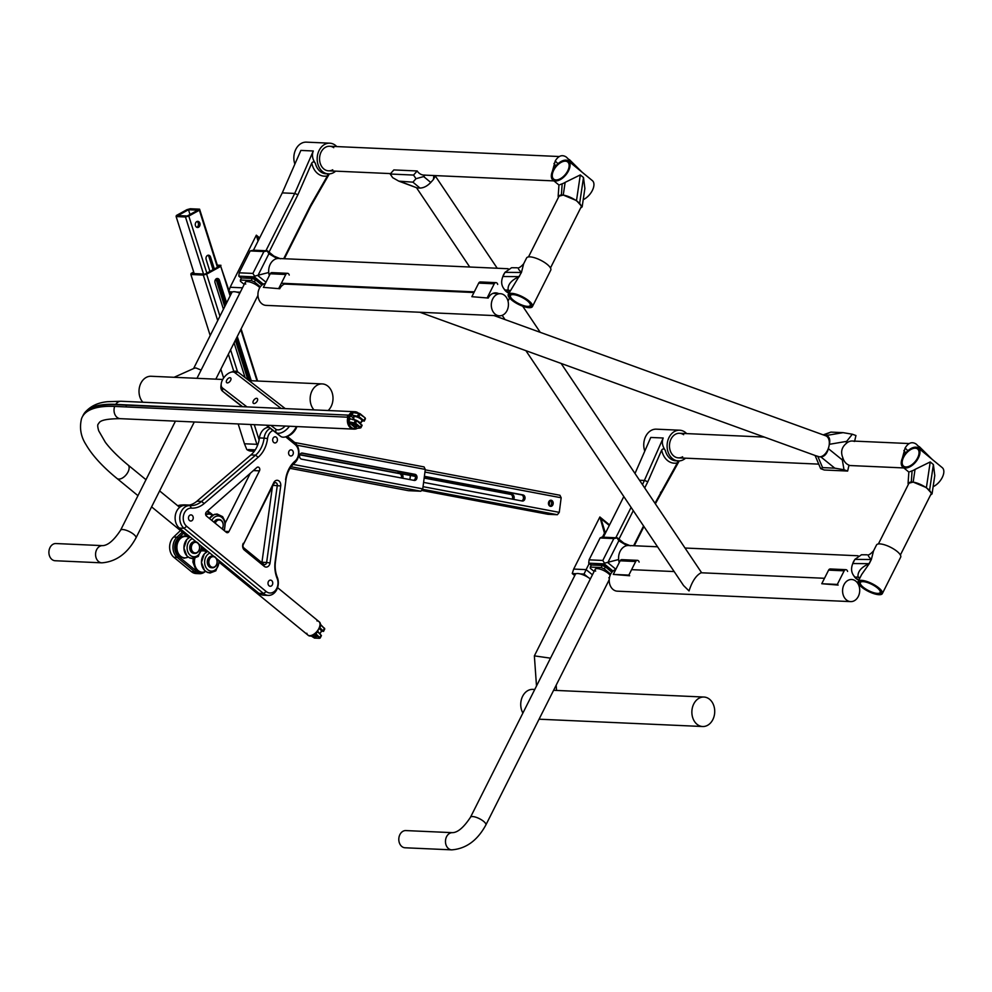 <?xml version="1.0" encoding="UTF-8"?>
<svg xmlns="http://www.w3.org/2000/svg" width="992" height="992" viewBox="0 0 992 992"><rect width="100%" height="100%" fill="white"/><g stroke="black" fill="none" stroke-linecap="round" stroke-linejoin="round"><path stroke-width="1.49" d="M216.43 565.056A5.803 4.501 92.6 0 0 216.69 559.252A5.803 4.501 92.6 0 0 212.933 556.177A5.803 4.501 92.6 0 0 208.184 561.77A5.803 4.501 92.6 0 0 212.412 567.784A5.803 4.501 92.6 0 0 216.43 565.056M212.933 556.177L212.015 556.128A5.803 4.501 92.6 0 0 207.266 561.732A5.803 4.501 92.6 0 0 211.494 567.734L212.412 567.784M216.417 564.808A5.32 4.117 92.6 0 0 213.218 556.673A5.32 4.117 92.6 0 0 209.3 564.485A5.32 4.117 92.6 0 0 216.417 564.808M301.456 453.121L413.478 474.263A3.075 2.381 -87.4 0 1 415.462 477.164A3.075 2.381 -87.4 0 1 413.59 480.289M299.906 454.621L401.041 473.705A3.075 2.381 -87.4 0 1 402.69 478.231M409.882 479.595L410.428 475.478M294.748 442.506L424.068 466.91L425.295 469.414L297.005 445.21M290.011 468.336L408.431 490.68L420.881 491.238L291.09 466.748M293.074 464.405L422.753 488.87L420.881 491.238M422.753 488.87L425.295 469.414M414.247 480.413L301.568 459.16A3.075 2.381 -87.4 0 1 299.596 455.836A3.075 2.381 -87.4 0 1 302.101 453.046A3.075 2.381 -87.4 0 1 302.362 453.071L415.04 474.337A3.075 2.381 -87.4 0 1 417 477.648A3.075 2.381 -87.4 0 1 414.507 480.438A3.075 2.381 -87.4 0 1 414.247 480.413M299.82 454.832L399.478 473.63A3.075 2.381 -87.4 0 1 401.227 477.958M217.905 267.009L199.59 209.176L190.253 208.754L186.942 209.659L176.34 215.512L176.13 216.554L185.467 216.975L188.79 216.07L206.844 273.11M188.492 209.734L197.83 210.155L187.228 215.996L177.903 215.574L188.492 209.734L189.993 214.47M196.751 227.292A3.075 2.381 92.6 0 0 198.474 224.465A3.075 2.381 92.6 0 0 197.011 221.489M209.932 271.411L206.162 259.495A3.075 2.381 92.6 0 1 208.506 255.204A3.075 2.381 92.6 0 1 210.577 257.064L209.027 256.99A3.075 2.381 92.6 0 0 207.725 255.341M209.027 256.99L213.044 269.688M215.983 278.988L224.738 306.627M235.389 340.268L247.864 379.7M203.521 274.015L185.467 216.975M176.13 216.554L194.196 273.594M195.449 225.643A3.075 2.381 92.6 0 0 197.52 227.503A3.075 2.381 92.6 0 0 200.037 224.539A3.075 2.381 92.6 0 0 197.792 221.352A3.075 2.381 92.6 0 0 195.449 225.643M210.577 257.064L214.346 268.968M217.36 278.467L225.68 304.755L217.918 280.252L219.48 280.327L226.622 302.882M236.332 338.396L249.711 380.668L236.332 338.396M217.434 267.27L199.38 210.217L188.79 216.07M199.59 209.176L199.38 210.217M183.582 533.088L178.3 538.197A11.061 8.568 -87.4 0 0 178.548 556.438L196.081 570.822A11.061 8.568 -87.4 0 0 200.359 572.508M204.426 572.173A12.301 9.511 -87.4 0 1 199.466 573.698A12.301 9.511 -87.4 0 1 194.779 571.826L177.246 557.442A12.301 9.511 -87.4 0 1 176.973 537.168L182.354 532.084M204.749 550.833L202.008 548.576M187.215 536.449L183.433 533.336M206.919 511.525A56.866 44.008 -87.4 0 1 210.577 514.017M199.466 573.698L196.118 573.55A12.301 9.511 -87.4 0 1 191.431 571.677L173.898 557.293A12.301 9.511 -87.4 0 1 173.625 537.019L176.973 537.168L178.3 538.197M180.47 530.546L173.625 537.019M180.383 506.8A4.836 3.745 -87.4 0 1 182.615 505.424A58.094 44.962 -87.4 0 1 189.373 505.077A58.094 44.962 -87.4 0 1 189.398 505.077M177.866 505.858A4.836 3.745 -87.4 0 1 179.279 505.275A58.094 44.962 -87.4 0 1 186.025 504.928L189.373 505.077M207.539 510.979A58.094 44.962 -87.4 0 1 212.908 515.071M315.642 637.149A2.455 0.781 -153.3 0 0 316.25 636.951A2.455 0.781 -153.3 0 0 313.98 634.954A2.455 0.781 -153.3 0 1 316.25 636.951A2.455 0.781 -153.3 0 1 314.749 636.976A2.455 0.781 -153.3 0 1 312.505 635.773A2.455 0.781 -153.3 0 1 312.356 635.661A2.455 0.781 -153.3 0 0 315.642 637.149M316.956 620.893A8.717 4.774 129.4 0 1 318.891 621.55A8.717 4.774 129.4 0 1 317.056 631.309A8.717 4.774 129.4 0 1 307.842 635.016A8.717 4.774 129.4 0 1 306.826 633.256M348.242 418.116A7.986 6.188 -87.4 0 1 348.514 417.235L114.675 406.41A131.589 41.751 -153.3 0 0 81.468 418.909C79.348 428.011 80.836 436.542 85.932 444.503C92.244 455.378 102.585 466.699 116.982 478.454L137.962 495.665M85.61 412.796A130.857 41.528 -153.3 0 1 116.176 404.748L349.544 415.189L115.704 404.364A131.589 41.751 -153.3 0 0 84.258 413.366A131.589 41.751 -153.3 0 0 82.782 416.094M349.072 414.805A8.717 6.746 -87.4 0 1 354.516 411.705A8.717 6.746 92.6 0 0 349.767 413.887L351.267 415.102A6.535 5.059 92.6 0 0 349.271 418.748M361.919 425.432L356.81 420.72L347.671 418.054A8.717 6.746 92.6 0 0 353.747 429.114A8.717 6.746 -87.4 0 1 348.031 416.851M349.544 415.189A7.986 6.188 -87.4 0 1 350.263 414.284M192.163 515.344A3.075 2.381 -87.4 0 1 193.118 518.853A3.075 2.381 -87.4 0 1 190.712 521.023A3.075 2.381 -87.4 0 1 188.48 517.849A3.075 2.381 -87.4 0 1 190.997 514.885A3.075 2.381 -87.4 0 1 192.163 515.344A3.075 2.381 -87.4 0 1 193.118 518.853A3.075 2.381 -87.4 0 1 190.712 521.023A3.075 2.381 -87.4 0 1 188.48 517.849A3.075 2.381 -87.4 0 1 190.997 514.885A3.075 2.381 -87.4 0 1 192.163 515.344M271.684 580.58A3.075 2.381 -87.4 0 1 272.639 584.09A3.075 2.381 -87.4 0 1 270.246 586.26A3.075 2.381 -87.4 0 1 268.001 583.085A3.075 2.381 -87.4 0 1 270.518 580.122A3.075 2.381 -87.4 0 1 271.684 580.58A3.075 2.381 -87.4 0 1 272.639 584.09A3.075 2.381 -87.4 0 1 270.246 586.26A3.075 2.381 -87.4 0 1 268.001 583.085A3.075 2.381 -87.4 0 1 270.518 580.122A3.075 2.381 -87.4 0 1 271.684 580.58M356.81 420.72L355.582 423.187L360.555 427.267L360.208 428.011M365.031 417.756L358.695 413.416L353.214 412.635L360.046 413.676L365.217 417.979L363.89 420.645L358.906 416.553L351.986 415.09L353.214 412.635M357.864 413.069A8.221 6.361 92.6 0 0 350.883 414.197L351.986 415.09M350.883 414.197L349.767 413.887M350.622 415.797L353.871 418.45M363.89 420.645L361.745 421.464M356.339 426.808A2.455 0.781 -153.3 0 0 356.946 426.597A2.455 0.781 -153.3 0 0 355.099 424.799A2.455 0.781 -153.3 0 0 352.557 424.39A2.455 0.781 -153.3 0 0 353.747 425.828A2.455 0.781 -153.3 0 0 356.339 426.808M355.062 423.584L348.762 422.394L356.078 428.395L360.17 428.036L355.062 423.584L355.582 423.187L348.651 421.724L348.762 422.394M361.026 422.518A8.221 6.361 92.6 0 0 361.175 421.761M349.891 419.256L348.651 421.724M348.787 418.364A8.221 6.361 92.6 0 0 350.337 426.287A8.221 6.361 92.6 0 0 356.463 428.358M350.424 414.42A7.75 5.989 92.6 0 0 348.428 418.202M348.229 415.127A7.75 5.989 92.6 0 0 347.299 416.814M348.142 418.078A8.717 6.746 92.6 0 0 354.206 429.127L353.747 429.114A8.717 6.746 92.6 0 0 353.97 429.114M354.206 429.127A8.717 6.746 92.6 0 0 357.368 428.284M361.051 422.778A8.717 6.746 92.6 0 0 361.249 421.699M358.447 413.156A8.717 6.746 92.6 0 0 354.987 411.717A8.717 6.746 92.6 0 0 350.238 413.912M354.752 411.717A8.717 6.746 92.6 0 0 354.516 411.705L121.16 401.264A8.717 6.746 -87.4 0 0 115.704 404.364M216.628 278.603A3.075 2.381 -87.4 0 1 217.918 280.252M217.645 266.216L219.207 266.29L205.084 274.09L192.634 273.532L193.936 272.812M254.46 451.05A12.301 9.511 -87.4 0 1 252.724 451.186A12.301 9.511 -87.4 0 1 248.36 449.562L255.254 449.872M252.724 451.186L251.174 451.112A12.301 9.511 92.6 0 1 246.797 449.5L244.454 443.771L256.891 444.329L250.616 424.502M193.688 272.019L191.084 273.457L190.873 274.499L210.192 335.544M220.844 369.185L223.634 378.026M238.179 423.944L244.454 443.771M233.79 371.343L228.371 354.218M217.719 320.577L203.31 275.057L190.873 274.499M257.436 445.631L256.891 444.329M228.743 291.586L220.757 266.364L206.634 274.152L219.939 316.175M230.59 349.816L237.534 371.752M254.274 424.663L259.11 439.94M206.634 274.152L203.31 275.057M257.052 381.002L240.771 329.567M230.119 295.926L228.817 291.809M220.757 266.364L229.016 290.743M229.549 292.417L230.454 295.269M241.106 328.898L257.598 381.027M237.262 336.524L251.261 380.742M219.48 280.327A3.075 2.381 -87.4 0 0 217.409 278.467A3.075 2.381 -87.4 0 0 215.066 282.757L223.436 309.206M234.087 342.848L245.061 377.53M220.968 265.31L217.31 265.149M206.46 516.038A2.455 1.897 -87.4 0 1 206.46 511.934L256.829 467.53A2.455 1.897 -87.4 0 1 259.47 470.853L228.954 531.551A2.455 1.897 -87.4 0 1 226.312 532.32L206.46 516.038M224.911 523.764L250.294 473.296M272.44 486.576L261.95 562.29L266.625 562.489A2.455 1.897 -87.4 0 1 263.698 564.2L243.846 547.906A2.455 1.897 -87.4 0 1 243.3 544.521L273.792 482.596A4.923 3.807 -87.4 0 1 278.38 480.599A4.923 3.807 -87.4 0 1 280.724 485.968L270.047 562.935A4.923 3.807 -87.4 0 1 264.207 566.345L244.354 550.064A4.923 3.807 -87.4 0 1 243.263 543.294M270.047 562.935L266.625 562.489L277.289 485.522A2.455 1.897 -87.4 0 0 273.829 483.836L243.3 544.521M285.919 480.054L275.429 562.018A24.589 19.034 -87.4 0 0 277.289 577.232L277.152 578.485A27.057 20.931 -87.4 0 1 275.106 561.745L285.919 480.054A24.589 19.034 -87.4 0 1 294.512 463.078A12.301 9.511 -87.4 0 0 294.649 442.432L287.184 436.306M277.289 577.232A12.301 9.511 -87.4 0 1 276.805 589.57A12.301 9.511 -87.4 0 1 268.274 595.398A12.301 9.511 -87.4 0 1 263.587 593.538L184.053 528.302A12.301 9.511 -87.4 0 1 180.259 514.29A12.301 9.511 -87.4 0 1 189.844 505.598A12.301 9.511 -87.4 0 1 189.968 505.61L191.382 508.127A27.057 20.931 -87.4 0 0 204.166 503.539L258.156 457.275L255.576 455.167L201.574 501.431A24.589 19.034 -87.4 0 1 190.204 505.622A24.589 19.034 -87.4 0 1 189.968 505.61M268.274 595.398L263.612 595.188A12.301 9.511 -87.4 0 1 258.912 593.328L263.587 593.538L266.191 591.517L186.657 526.293A9.833 7.614 -87.4 0 1 183.632 515.022A9.833 7.614 -87.4 0 1 191.382 508.127M189.732 505.598L185.293 505.399A12.301 9.511 -87.4 0 0 185.182 505.387A12.301 9.511 -87.4 0 0 175.596 514.079A12.301 9.511 -87.4 0 0 179.391 528.091L196.28 541.942M198.685 543.914L213.813 556.326M216.219 558.298L258.912 593.328M268.944 427.304A12.301 9.511 -87.4 0 0 259.433 437.918A24.589 19.034 -87.4 0 1 250.902 454.956L196.912 501.22A24.589 19.034 -87.4 0 1 185.826 505.424M259.433 437.918L264.095 438.129A24.589 19.034 -87.4 0 1 255.576 455.167L250.902 454.956M258.156 457.275A27.057 20.931 -87.4 0 0 267.542 438.538L264.095 438.129A12.301 9.511 -87.4 0 1 270.283 428.333M292.268 450.318A3.075 2.381 -87.4 0 1 293.223 453.815A3.075 2.381 -87.4 0 1 290.83 455.985A3.075 2.381 -87.4 0 1 288.585 452.811A3.075 2.381 -87.4 0 1 291.102 449.847A3.075 2.381 -87.4 0 1 292.268 450.318A3.075 2.381 -87.4 0 1 293.223 453.815A3.075 2.381 -87.4 0 1 290.83 455.985A3.075 2.381 -87.4 0 1 288.585 452.811A3.075 2.381 -87.4 0 1 291.102 449.847A3.075 2.381 -87.4 0 1 292.268 450.318M276.371 437.261A3.075 2.381 -87.4 0 1 277.314 440.77A3.075 2.381 -87.4 0 1 274.92 442.94A3.075 2.381 -87.4 0 1 272.676 439.766A3.075 2.381 -87.4 0 1 275.193 436.802A3.075 2.381 -87.4 0 1 276.371 437.261A3.075 2.381 -87.4 0 1 277.314 440.77A3.075 2.381 -87.4 0 1 274.92 442.94A3.075 2.381 -87.4 0 1 272.676 439.766A3.075 2.381 -87.4 0 1 275.193 436.802A3.075 2.381 -87.4 0 1 276.371 437.261M277.152 578.485A9.833 7.614 -87.4 0 1 275.466 590.352A9.833 7.614 -87.4 0 1 266.191 591.517M285.597 479.781A27.057 20.931 -87.4 0 1 295.046 461.094L294.512 463.078M285.671 436.815L295.157 444.59A9.833 7.614 -87.4 0 1 295.046 461.094M267.542 438.538A9.833 7.614 -87.4 0 1 273.023 430.454M321.631 631.458L323.305 630.999L319.412 627.316M312.294 635.674A8.221 4.501 129.4 0 0 312.505 635.612A8.221 4.501 129.4 0 0 318.072 631.247L317.601 630.602A8.717 4.774 129.4 0 1 307.842 635.016L219.567 562.613M317.638 631.792L321.42 635.599L320.18 638.054L315.791 633.677M320.404 625.791A8.221 4.501 129.4 0 1 320.379 626.002A8.221 4.501 129.4 0 1 320.168 627.08L319.511 627.043M320.168 627.08L319.697 626.436A8.717 4.774 129.4 0 0 318.891 621.55L277.586 587.661M311.19 635.984L314.489 638.092L319.474 638.302L315.282 634.086M320.478 624.377L324.744 628.816L320.49 624.712M318.085 630.999A8.717 4.774 129.4 0 1 312.083 635.748A8.717 4.774 129.4 0 1 308.314 635.413A8.717 4.774 129.4 0 1 308.09 635.202M319.114 621.761A8.717 4.774 129.4 0 1 319.374 621.934A8.717 4.774 129.4 0 1 320.441 625.568A8.717 4.774 129.4 0 1 320.18 626.832M319.536 638.253L320.18 638.054M246.946 406.894L222.493 387.971A9.833 5.394 129.4 0 1 221.216 383.817A9.833 5.394 129.4 0 1 230.64 372.322L232.736 371.64A12.301 6.733 129.4 0 1 237.968 372.05L285.237 408.605M289.478 426.238A12.301 6.733 129.4 0 1 275.85 432.425L266.526 425.208M296.397 426.548A12.301 6.733 129.4 0 1 285.857 436.753A12.301 6.733 129.4 0 1 280.624 436.344L275.85 432.425L275.813 429.201L270.89 425.407M242.581 406.695L222.543 391.195A12.301 6.733 129.4 0 1 222.456 391.121A12.301 6.733 129.4 0 1 220.943 386L221.216 383.817M227.143 394.965A12.301 6.733 129.4 0 0 227.23 395.039A12.301 6.733 129.4 0 0 227.304 395.101L242.271 406.683M266.216 425.196L280.624 436.344M226.734 382.701A3.075 1.686 129.4 0 1 226.709 382.689A3.075 1.686 129.4 0 1 227.354 379.242A3.075 1.686 129.4 0 1 230.615 377.94A3.075 1.686 129.4 0 1 229.983 381.362A3.075 1.686 129.4 0 1 226.734 382.701M253.394 403.322A3.075 1.686 129.4 0 1 253.369 403.31A3.075 1.686 129.4 0 1 254.014 399.863A3.075 1.686 129.4 0 1 257.275 398.548A3.075 1.686 129.4 0 1 256.643 401.983A3.075 1.686 129.4 0 1 253.394 403.322M296.906 426.572A9.833 5.394 129.4 0 1 287.953 436.058L285.857 436.753M230.64 372.322A9.833 5.394 129.4 0 1 234.831 372.657L237.968 372.05M285.188 426.039A9.833 5.394 129.4 0 1 275.813 429.201M281.071 408.419L234.831 372.657M398.164 471.374L397.928 473.122L415.375 476.408M424.167 478.07L510.607 494.376A3.075 2.381 92.6 0 1 512.17 499.112M513.608 499.385A3.075 2.381 92.6 0 0 512.157 494.45L424.204 477.846M415.313 476.172L399.491 473.184L399.689 471.659M549.196 505.573L549.853 500.514M549.915 506.156A3.075 2.381 92.6 0 0 551.639 503.328A3.075 2.381 92.6 0 0 550.176 500.352M521.606 500.898A3.075 2.381 92.6 0 0 523.478 497.761A3.075 2.381 92.6 0 0 521.494 494.859L424.365 476.544M414.321 474.647L408.853 473.382M421.526 490.432L548.055 514.302L557.38 514.724L422.443 489.267M425.246 469.848L559.934 495.256L561.162 497.761L424.96 472.068M551.217 500.253A3.075 2.381 92.6 0 0 550.957 500.216A3.075 2.381 92.6 0 0 548.452 503.18A3.075 2.381 92.6 0 0 550.684 506.366A3.075 2.381 92.6 0 0 553.189 503.564A3.075 2.381 92.6 0 0 551.217 500.253M423.609 482.397L522.263 501.022A3.075 2.381 92.6 0 0 522.524 501.047A3.075 2.381 92.6 0 0 525.016 498.244A3.075 2.381 92.6 0 0 523.057 494.934L424.402 476.321M415.884 474.709L408.816 473.606M423.051 486.663L559.265 512.356L561.162 497.761M557.38 514.724L559.265 512.356M397.928 473.122L399.491 473.184M356.302 425.568A2.455 0.781 -153.3 0 0 354.057 424.365A2.455 0.781 -153.3 0 0 352.557 424.39A2.455 0.781 -153.3 0 0 354.404 426.2A2.455 0.781 -153.3 0 0 356.946 426.597A2.455 0.781 -153.3 0 0 356.302 425.568M198.896 550.672A5.803 4.501 92.6 0 0 199.156 544.868A5.803 4.501 92.6 0 0 195.399 541.793A5.803 4.501 92.6 0 0 190.65 547.398A5.803 4.501 92.6 0 0 194.878 553.4A5.803 4.501 92.6 0 0 198.896 550.672M195.399 541.793L194.482 541.744A5.803 4.501 92.6 0 0 189.732 547.348A5.803 4.501 92.6 0 0 193.961 553.362L194.878 553.4M198.884 550.424A5.32 4.117 92.6 0 0 195.684 542.302A5.32 4.117 92.6 0 0 191.766 550.101A5.32 4.117 92.6 0 0 198.884 550.424M222.171 528.934A5.803 4.501 92.6 0 0 222.518 528.339A5.803 4.501 92.6 0 0 222.778 522.536A5.803 4.501 92.6 0 0 219.009 519.448A5.803 4.501 92.6 0 0 214.718 522.809M219.009 519.448L218.104 519.411A5.803 4.501 92.6 0 0 214.024 522.251M222.059 528.835A5.32 4.117 92.6 0 0 222.506 528.091A5.32 4.117 92.6 0 0 221.018 520.54A5.32 4.117 92.6 0 0 215.289 523.28M101.841 562.836L55.168 560.74A8.606 6.659 -87.4 0 1 49.6 556.177A8.606 6.659 -87.4 0 1 49.997 547.572A8.606 6.659 -87.4 0 1 55.936 543.542L102.61 545.637C107.942 545.439 113.931 540.305 120.578 530.224A8.606 2.728 -153.3 0 1 122.698 529.53A8.606 2.728 -153.3 0 1 131.762 532.94A8.606 2.728 -153.3 0 1 135.954 537.962C127.534 553.424 116.163 561.72 101.841 562.836A8.606 6.659 -87.4 0 1 96.274 558.273A8.606 6.659 -87.4 0 1 96.658 549.667A8.606 6.659 -87.4 0 1 102.61 545.637M451.757 849.859L405.083 847.776A8.606 6.659 -87.4 0 1 399.503 843.212A8.606 6.659 -87.4 0 1 399.9 834.607A8.606 6.659 -87.4 0 1 405.852 830.577L452.526 832.66C457.845 832.474 463.834 827.328 470.481 817.259A8.606 2.728 -153.3 0 1 472.601 816.552A8.606 2.728 -153.3 0 1 481.678 819.962A8.606 2.728 -153.3 0 1 485.857 824.984C477.437 840.46 466.066 848.743 451.757 849.859A8.606 6.659 -87.4 0 1 446.177 845.296A8.606 6.659 -87.4 0 1 446.574 836.69A8.606 6.659 -87.4 0 1 452.526 832.66M174.096 377.295L194.345 368.218L195.92 367.958L201.116 370.078M240.275 292.231L236.592 292.07A9.833 3.125 26.7 0 1 239.816 293.136M242.494 287.816L230.132 287.258L256.333 235.178L258.019 241.118M258.416 240.349L257.412 236.84L259.371 238.44M256.333 235.178L259.644 237.894M193.589 368.553L231.843 292.504A9.833 3.125 26.7 0 1 232.612 291.896L228.706 291.722L230.132 287.258M228.706 291.722L231.198 293.768M232.612 291.896A9.833 3.125 26.7 0 1 234.261 291.71A9.833 3.125 26.7 0 1 236.592 292.07M222.741 379.465L151.106 376.266A14.756 11.42 92.6 0 0 139.884 385.665A14.756 11.42 92.6 0 0 142.836 402.231M328.154 410.514A14.756 11.42 92.6 0 0 327.868 386.148A14.756 11.42 92.6 0 0 322.239 383.916A14.756 11.42 92.6 0 0 311.017 393.316A14.756 11.42 92.6 0 0 313.968 409.882M411.618 149.928L435.624 150.995M433.839 175.534L433.442 179.453L435.587 175.609M433.442 179.453L430.764 182.466L423.671 176.564L415.995 178.709L412.908 182.156L398.796 181.139L392.658 177.655L390.216 174.022L393.836 169.93L417.173 170.971A12.301 9.511 -87.4 0 0 423.882 175.088A12.301 9.511 -87.4 0 0 425.01 175.051M430.764 182.466C427.279 186.087 423.696 187.959 420 188.071L417.124 187.934L400.706 181.61M398.796 181.139L417.124 187.934M857.683 583.209A11.061 8.568 -87.4 0 1 858.824 595.262A11.061 8.568 -87.4 0 1 850.652 601.611A11.061 8.568 -87.4 0 1 842.592 590.178A11.061 8.568 -87.4 0 1 851.644 579.502A11.061 8.568 -87.4 0 1 857.683 583.209M824.501 578.286L701.133 572.768C696.124 575.335 692.094 581.399 689.043 590.947L683.562 585.553L525.896 350.672M850.652 601.611L617.297 591.17A11.061 8.568 -87.4 0 1 609.249 581.349A11.061 8.568 -87.4 0 1 615.796 569.42M390.216 174.022L413.552 175.063L415.995 178.709M423.671 176.564L424.936 175.138M413.552 175.063L417.173 170.971M512.566 300.154A12.301 3.906 -153.3 0 0 523.838 306.131A12.301 3.906 -153.3 0 0 531.328 306.02A12.301 3.906 -153.3 0 0 522.102 297.017A12.301 3.906 -153.3 0 0 509.355 294.971A12.301 3.906 -153.3 0 0 512.566 300.154A12.301 3.906 -153.3 0 0 523.838 306.131A12.301 3.906 -153.3 0 0 531.328 306.02A12.301 3.906 -153.3 0 0 522.102 297.017A12.301 3.906 -153.3 0 0 509.355 294.971A12.301 3.906 -153.3 0 0 512.566 300.154M532.431 306.578A13.528 4.29 -153.3 0 0 522.276 296.67A13.528 4.29 -153.3 0 0 508.264 294.426A13.528 4.29 -153.3 0 0 510.843 299.299A13.528 4.29 -153.3 0 0 512.839 300.936A13.528 4.29 -153.3 0 0 532.431 306.578L550.771 270.122A13.528 4.29 -153.3 0 0 540.615 260.202A13.528 4.29 -153.3 0 0 526.603 257.957L523.64 263.835M509.107 292.739L505.064 290.061C501.456 286.39 500.724 281.877 502.882 276.508L504.978 272.341L511.574 267.728L517.142 267.778C518.432 268.497 520.589 267.183 523.64 263.847L521.445 272.478L508.264 294.426M508.226 292.665L508.896 293.148M504.978 272.341L521.259 272.478L518.605 269.254M505.064 290.061L508.127 290.098C507.544 284.692 511.227 280.215 519.163 276.644A9.833 3.125 -153.3 0 0 519.349 276.644M509.739 291.487A23.362 7.415 -153.3 0 1 508.127 290.098A9.833 6.225 132.6 0 1 510.086 290.792M854.645 441.118L855.947 435.538L852.326 434.223L846.672 441.366L846.164 443.548C841.625 447.367 840.509 452.104 842.84 457.758L842.332 459.941L844.018 469.749L847.639 471.051L849.016 465.136A12.301 9.511 92.6 0 1 842.84 457.758M854.558 441.452A12.301 9.511 92.6 0 0 852.339 441.018A12.301 9.511 92.6 0 0 846.164 443.548M494.004 315.58L825.666 435.761A11.061 6.808 109.9 0 1 828.903 446.487L829.411 444.304L846.672 441.366M825.059 435.55L825.828 435.575C829.2 436.12 830.391 439.022 829.411 444.304M842.332 459.941L828.394 448.669L828.903 446.487A11.061 6.808 109.9 0 1 819.404 456.828L820.843 456.89L834.78 468.162L844.018 469.749M828.394 448.669C826.906 453.927 824.389 456.667 820.843 456.89M265.397 283.39A11.061 8.568 92.6 0 0 257.945 294.984A11.061 8.568 92.6 0 0 266.017 305.375L499.373 315.816A11.061 8.568 92.6 0 0 508.301 306.454A11.061 8.568 92.6 0 0 502.361 294.103A11.061 8.568 92.6 0 0 500.365 293.706A11.061 8.568 92.6 0 0 491.313 304.383A11.061 8.568 92.6 0 0 499.373 315.816M815.399 455.588L819.404 456.828A11.061 6.808 109.9 0 1 818.127 456.58L419.864 312.244M834.78 468.162L822.579 467.616L820.669 468.67L815.077 455.464M847.639 471.051L824.302 470.01L820.669 468.67M823.186 434.868L830.887 432.103L843.088 432.648L852.326 434.223M628.854 575.1L613.292 574.405L629.647 575.757L628.854 575.1L635.698 561.497A2.455 1.897 -87.4 0 1 639.121 562.117M613.292 574.405L620.136 560.802A2.455 1.897 -87.4 0 1 621.835 559.649L637.397 560.344M513.348 300.192A11.061 3.509 -153.3 0 0 523.491 305.573A11.061 3.509 -153.3 0 0 530.236 305.474A11.061 3.509 -153.3 0 0 521.916 297.364A11.061 3.509 -153.3 0 0 510.458 295.529A11.061 3.509 -153.3 0 0 513.348 300.192M550.473 267.964L581.101 207.055A12.301 3.906 -153.3 0 0 571.876 198.053A12.301 3.906 -153.3 0 0 559.128 196.007L528.5 256.916M279.744 288.722L263.388 287.37L279.744 288.722A11.061 8.568 -87.4 0 1 287.395 283.538A11.061 8.568 -87.4 0 1 290.234 284.307M278.95 288.077L285.783 274.474A2.455 1.897 -87.4 0 1 289.218 275.094M263.388 287.37L270.233 273.78A2.455 1.897 -87.4 0 1 271.932 272.626L287.482 273.321M301.134 284.121A2.455 1.897 -87.4 0 1 301.692 284.816M837.322 584.424L821.76 583.73L838.116 585.082L837.322 584.424L844.167 570.822A2.455 1.897 -87.4 0 1 847.59 571.442M821.76 583.73L828.605 570.127A2.455 1.897 -87.4 0 1 830.304 568.974L845.866 569.668M859.022 585.95L859.481 585.032M255.948 278.157L263.289 284.171L254.361 276.855L252.811 276.78L255.948 278.157L252.811 276.78L240.362 276.222L241.292 278.194L240.362 276.222L238.812 276.16L240.399 277.462M241.738 277.971L254.398 278.082L262.458 284.704M332.729 169.781A12.301 9.511 -87.4 0 1 328.526 170.822A12.301 9.511 -87.4 0 1 319.573 158.112A12.301 9.511 -87.4 0 1 329.629 146.258A12.301 9.511 -87.4 0 1 333.721 147.672M335.656 171.145A15.376 11.892 -87.4 0 1 328.389 173.898A15.376 11.892 -87.4 0 1 317.192 158.013A15.376 11.892 -87.4 0 1 329.766 143.183A15.376 11.892 -87.4 0 1 335.631 145.514A15.376 11.892 -87.4 0 1 336.759 146.58M294.872 164.089A15.376 11.892 -87.4 0 1 306.429 142.141L329.766 143.183M283.712 258.701L310.632 205.195L327.447 175.882A17.831 13.801 -87.4 0 1 311.786 163.023C312.976 161.436 314.179 161.547 315.382 163.37C312.393 159.042 311.699 154.913 313.298 150.982L294.723 193.44L265.906 250.74L267.468 250.815L274.796 256.829M313.298 150.982L300.861 150.424L282.274 192.882L294.723 193.44L297.898 194.754L269.055 252.117M282.274 192.882L253.456 250.182L265.906 250.74M329.332 173.885L310.632 206.485L284.357 258.726M311.786 163.023L297.898 194.754M310.632 206.485L310.632 205.195M327.955 173.674L327.447 175.882M602.714 563.816L588.715 563.183L590.302 564.485L590.265 563.258L602.714 563.816L605.864 565.192L604.277 563.878L602.714 563.816L605.864 565.192L613.031 571.07L605.864 565.192M617.371 537.838L613.825 538.582L600.086 537.962L601.809 537.143L617.371 537.838L624.712 543.852M590.302 564.485L591.195 565.229L590.265 563.258M617.148 538.011L618.81 540.752L607.811 562.638L615.883 569.259M613.825 538.582L602.814 560.455L604.475 563.196L618.648 559.513M600.086 537.962L589.087 559.835L602.814 560.455M588.715 563.183L589.087 559.835M604.277 563.878L604.475 563.196M626.981 545.625L618.81 540.752M854.1 576.265A12.313 9.523 92.6 0 0 856.22 578.671A12.313 9.523 92.6 0 0 858.626 580.06M854.645 559.848A12.313 9.523 92.6 0 0 852.649 563.828M657.547 546.79L628.655 545.501A12.313 9.523 92.6 0 0 619.244 562.588M558.409 197.445L558.149 196.391L563.258 195.052L576.501 200.582L582.155 206.844L580.618 208.022M559.996 184.648L562.166 183.805A12.301 6.733 -50.6 0 0 565.142 182.367L580.308 174.914L583.494 177.518L584.883 188.517M552.37 171.43L555.222 161.002L557.963 163.717M568.503 161.051A12.301 6.733 129.4 0 1 565.911 174.828A12.301 6.733 129.4 0 1 552.904 180.06A12.301 6.733 129.4 0 1 554.082 168.206A12.301 6.733 129.4 0 1 565.948 160.134A12.301 6.733 129.4 0 1 568.503 161.051L582.416 172.472L566.221 156.996C562.08 154.392 558.409 155.732 555.222 161.002M565.415 161.175A11.061 6.064 129.4 0 1 567.722 162.006A11.061 6.064 129.4 0 1 565.39 174.406A11.061 6.064 129.4 0 1 553.685 179.118A11.061 6.064 129.4 0 1 554.751 168.442A11.061 6.064 129.4 0 1 565.415 161.175M582.391 172.434L592.36 180.618A12.301 6.733 129.4 0 1 592.497 190.154A12.301 6.733 129.4 0 1 583.222 199.665M252.303 278.442L251.249 280.525L240.362 280.042L241.416 277.958L252.303 278.442L255.452 279.818L261.913 285.126M253.878 279.124L254.398 278.082M240.362 280.042L240.399 281.269L244.218 284.406M255.452 279.818L254.398 281.902L260.363 286.8M259.768 287.692A8.606 2.728 -153.3 0 0 247.405 281.592A8.606 2.728 -153.3 0 0 245.272 282.286A8.606 2.728 -153.3 0 0 245.743 284.096M251.249 280.525L254.398 281.902M908.312 484.48L908.064 483.426L913.161 482.087L926.404 487.618L932.058 493.88L930.521 495.058M909.9 471.684L912.082 470.84A12.301 6.733 -50.6 0 0 915.046 469.402L930.223 461.937L933.398 464.541L934.786 475.552L932.058 493.88M902.274 458.453L905.126 448.024L907.878 450.752M932.331 459.494L916.124 444.032C911.983 441.428 908.325 442.754 905.126 448.024M915.331 448.21A11.061 6.064 129.4 0 1 917.625 449.029A11.061 6.064 129.4 0 1 915.294 461.429A11.061 6.064 129.4 0 1 903.588 466.141A11.061 6.064 129.4 0 1 904.654 455.464A11.061 6.064 129.4 0 1 915.331 448.21M918.406 448.074A12.301 6.733 129.4 0 1 915.814 461.863A12.301 6.733 129.4 0 1 902.807 467.096A12.301 6.733 129.4 0 1 903.985 455.229A12.301 6.733 129.4 0 1 915.852 447.169A12.301 6.733 129.4 0 1 918.406 448.074L942.264 467.654A12.301 6.733 129.4 0 1 942.4 477.189A12.301 6.733 129.4 0 1 933.125 486.688M863.251 587.214A11.061 3.509 -153.3 0 0 873.394 592.596A11.061 3.509 -153.3 0 0 880.14 592.497A11.061 3.509 -153.3 0 0 871.832 584.387A11.061 3.509 -153.3 0 0 860.362 582.552A11.061 3.509 -153.3 0 0 863.251 587.214M900.376 554.999L931.017 494.09A12.301 3.906 -153.3 0 0 921.779 485.076A12.301 3.906 -153.3 0 0 909.044 483.042L878.404 543.951M862.47 587.177A12.301 3.906 -153.3 0 0 873.741 593.166A12.301 3.906 -153.3 0 0 881.231 593.055A12.301 3.906 -153.3 0 0 872.005 584.04A12.301 3.906 -153.3 0 0 859.27 582.006A12.301 3.906 -153.3 0 0 862.47 587.177A12.301 3.906 -153.3 0 0 873.741 593.166A12.301 3.906 -153.3 0 0 881.231 593.055A12.301 3.906 -153.3 0 0 872.005 584.04A12.301 3.906 -153.3 0 0 859.27 582.006A12.301 3.906 -153.3 0 0 862.47 587.177M488.213 298.046L471.857 296.695L488.213 298.046A11.061 8.568 -87.4 0 1 495.864 292.863A11.061 8.568 -87.4 0 1 498.703 293.632M487.419 297.389L494.252 283.799A2.455 1.897 -87.4 0 1 497.686 284.419M471.857 296.695L478.702 283.104A2.455 1.897 -87.4 0 1 480.401 281.951L495.95 282.646M508.016 301.097L509.578 297.997M591.641 564.994L604.302 565.118L612.362 571.727M682.632 456.804A12.301 9.511 -87.4 0 1 678.441 457.858A12.301 9.511 -87.4 0 1 669.476 445.148A12.301 9.511 -87.4 0 1 679.532 433.281A12.301 9.511 -87.4 0 1 683.624 434.694M685.571 458.168A15.376 11.892 -87.4 0 1 678.305 460.92A15.376 11.892 -87.4 0 1 667.108 445.036A15.376 11.892 -87.4 0 1 679.669 430.218A15.376 11.892 -87.4 0 1 685.534 432.549A15.376 11.892 -87.4 0 1 686.662 433.603M644.788 451.124A15.376 11.892 -87.4 0 1 656.332 429.164L679.669 430.218M654.98 503.266L677.35 462.904A17.831 13.801 -87.4 0 1 661.689 450.058C662.879 448.471 664.082 448.582 665.297 450.393C662.309 446.078 661.602 441.948 663.202 438.005L642.506 484.691M615.809 537.763L631.098 507.396M639.53 480.24L644.626 480.475L647.813 481.777L644.701 487.952M623.819 496.558L603.372 537.218M663.202 438.005L650.764 437.447L634.992 473.494M679.247 460.92L655.352 503.824M643.932 526.529L634.26 545.761M661.689 450.058L647.813 481.777M633.28 510.657L618.958 539.14M633.628 545.724L643.56 525.971M660.536 493.52L660.536 492.218M677.871 460.71L677.35 462.904M882.334 593.6L900.674 557.144A13.528 4.29 -153.3 0 0 890.518 547.237A13.528 4.29 -153.3 0 0 876.506 544.992L873.543 550.87L871.348 559.513L869.252 563.679L861.651 574.529L858.167 581.448A13.528 4.29 -153.3 0 0 860.746 586.334A13.528 4.29 -153.3 0 0 862.755 587.971A13.528 4.29 -153.3 0 0 882.334 593.6A13.528 4.29 -153.3 0 0 872.179 583.693A13.528 4.29 -153.3 0 0 858.167 581.448M873.543 550.87C870.505 554.218 868.335 555.532 867.045 554.801L861.478 554.764L854.881 559.364L852.785 563.543C850.64 568.9 851.359 573.426 854.968 577.096L858.03 577.121C857.46 571.727 861.13 567.25 869.066 563.679A9.833 3.125 -153.3 0 0 869.252 563.679M859.01 579.762L858.13 579.7L858.799 580.184M858.13 579.7L854.968 577.096M854.881 559.364L871.162 559.513L868.508 556.289M859.642 578.522A23.362 7.415 -153.3 0 1 858.03 577.121A9.833 6.225 132.6 0 1 859.99 577.815M263.909 251.546L250.182 250.939L239.171 272.812L252.91 273.42L263.909 251.546L267.245 250.988L268.906 253.729L257.895 275.602L265.98 282.224M252.91 273.42L254.572 276.16L268.745 272.478M253.456 250.182L250.182 250.939M238.812 276.16L239.171 272.812M240.362 276.222L252.811 276.78M254.361 276.855L254.572 276.16M277.078 258.59L268.906 253.729M550.498 658.167L534.366 655.873L536.498 685.98M588.033 577.332A9.833 3.125 -153.3 0 0 580.134 573.884L584.04 574.058L588.033 577.332A9.833 3.125 -153.3 0 1 590.327 578.968M574.752 575.583L572.248 573.525L576.154 573.698A9.833 3.125 -153.3 0 0 575.385 574.318L534.366 655.873M602.454 537.168L604.463 533.163L605.132 533.708M592.422 574.802L586.123 569.631L589.174 563.568M605.405 533.163L600.966 518.655L609.274 525.462M584.04 574.058L586.123 569.631L573.686 569.073L599.875 516.981L604.463 533.163M609.547 524.917L599.875 516.981M573.686 569.073L572.248 573.525M580.134 573.884A9.833 3.125 -153.3 0 0 576.154 573.698M709.578 699.273A14.756 11.42 -87.4 0 1 714.141 716.1A14.756 11.42 -87.4 0 1 702.634 726.516A14.756 11.42 -87.4 0 1 691.883 711.264A14.756 11.42 -87.4 0 1 703.948 697.041A14.756 11.42 -87.4 0 1 709.578 699.273M522.896 713.037A14.756 11.42 -87.4 0 1 522.139 697.339A14.756 11.42 -87.4 0 1 532.816 689.378L534.75 689.465M602.206 565.477L601.164 567.56L590.265 567.064L591.319 564.981L602.206 565.477L605.356 566.841L611.915 572.235M603.781 566.159L604.302 565.118M590.265 567.064L590.302 568.304L594.121 571.429M605.356 566.841L604.302 568.924L610.675 574.157M610.154 575.323A8.606 2.728 -153.3 0 0 597.308 568.614A8.606 2.728 -153.3 0 0 595.188 569.321A8.606 2.728 -153.3 0 0 595.646 571.119M608.828 577.753A8.606 2.728 -153.3 0 0 609.472 577.691M601.164 567.56L604.302 568.924M504.196 289.23A12.313 9.523 92.6 0 0 506.317 291.636A12.313 9.523 92.6 0 0 508.722 293.037M504.742 272.825A12.313 9.523 92.6 0 0 502.746 276.805M508.14 268.733L278.752 258.478A12.313 9.523 92.6 0 0 269.328 275.553M399.478 473.63L401.041 473.705M413.478 474.263L415.04 474.337M173.898 557.293L177.246 557.442L178.548 556.438M179.279 505.275L182.788 505.672M191.431 571.677L194.779 571.826L196.081 570.822M145.985 479.706L128.03 464.988A8.717 4.774 129.4 0 1 126.195 474.746A8.717 4.774 129.4 0 1 116.982 478.454M128.03 464.988C118.16 456.841 110.596 449.277 105.338 442.283L98.729 430.838C97.662 427.23 97.452 424.998 98.109 424.13C99.783 423.051 97.427 418.822 120.379 418.674A8.717 6.746 -87.4 0 1 114.675 406.41M125.81 405.182A7.986 6.188 -87.4 0 1 126.554 406.943M361.795 424.812L360.046 427.664M360.046 413.676L358.906 416.553M359.166 413.267L357.455 415.884M355.359 420.05L354.181 423.175M225.159 531.377L228.954 531.551M253.369 470.58L259.47 470.853M273.073 485.324L280.724 485.968M179.391 528.091L184.053 528.302L186.657 526.293M196.912 501.22L201.574 501.431L204.166 503.539M295.157 444.59L294.649 442.432M273.792 482.596L273.829 483.836M243.846 547.906L244.354 550.064M263.698 564.2L264.207 566.345M324.396 628.085L323.305 630.999M321.21 635.165L319.412 637.992M321.482 630.9A4.427 1.401 -153.3 0 0 319.114 628.035M319.126 628.023L321.718 630.428L320.999 631.817A4.7 1.488 -153.3 0 0 318.878 628.531M320.999 631.817L319.945 633.913A4.7 1.488 -153.3 0 0 317.663 631.768M227.304 395.101L222.543 391.195L222.493 387.971M362.179 420.558A4.427 1.401 -153.3 0 0 358.918 417.21A4.427 1.401 -153.3 0 0 354.293 416.59M353.846 417.533C352.631 414.892 355.322 415.474 361.906 419.306L361.683 421.476A4.7 1.488 -153.3 0 0 358.67 417.694A4.7 1.488 -153.3 0 0 353.846 417.533L352.644 419.653M361.683 421.476L360.642 423.559A4.7 1.488 -153.3 0 0 357.145 420.732A4.7 1.488 -153.3 0 0 352.792 419.616M523.057 494.934L521.494 494.859M512.157 494.45L510.607 494.376M201.289 546.059A9.213 7.13 -87.4 0 1 198.226 555.061A9.213 7.13 -87.4 0 1 187.736 551.589A9.213 7.13 -87.4 0 1 192.349 538.73M188.17 557.058A10.701 8.283 -87.4 0 1 176.923 546.852A10.701 8.283 -87.4 0 1 188.939 537.49M196.862 556.19A10.701 8.283 -87.4 0 1 184.611 551.961A10.701 8.283 -87.4 0 1 190.365 537.094M218.823 560.43A9.213 7.13 -87.4 0 1 215.76 569.445A9.213 7.13 -87.4 0 1 205.27 565.973A9.213 7.13 -87.4 0 1 209.882 553.102M205.704 571.429A10.701 8.283 -87.4 0 1 196.999 569.42A10.701 8.283 -87.4 0 1 194.878 558.36M201.562 550.969A10.701 8.283 -87.4 0 1 206.472 551.874M214.396 570.561A10.701 8.283 -87.4 0 1 202.145 566.345A10.701 8.283 -87.4 0 1 207.898 551.478M211.829 520.44A9.213 7.13 -87.4 0 1 221.762 517.415A9.213 7.13 -87.4 0 1 223.746 530.212M205.753 514.96A10.701 8.283 -87.4 0 1 212.66 515.208M224.39 530.745L225.395 522.127L222.617 516.646L217.136 514.017L214.284 514.439L209.436 518.481A10.701 8.283 -87.4 0 1 221.638 517.303M420 188.071L412.908 182.156M502.882 276.508L519.163 276.644L521.259 272.478A9.833 3.125 -153.3 0 0 521.445 272.478M817.978 456.766L822.579 467.616M823.806 435.091L830.887 432.103M825.828 435.575L843.088 432.648M620.136 560.802L635.698 561.497M270.233 273.78L285.783 274.474M828.605 570.127L844.167 570.822M328.389 173.898L326.058 173.786A15.376 11.892 -87.4 0 1 315.382 163.37M563.258 195.052L565.142 182.367M561.385 194.978L562.166 183.805M553.958 163.494L555.78 165.937M566.221 156.996L579.092 169.756M569.396 159.613L582.279 172.372M576.501 200.582L580.308 174.914M579.675 203.199L583.494 177.518M913.161 482.087L915.046 469.402M911.288 482L912.082 470.84M903.873 450.529L905.684 452.96M916.124 444.032L929.008 456.791M919.299 446.636L932.182 459.395M926.404 487.618L930.223 461.937M929.578 490.222L933.398 464.541M478.702 283.104L494.252 283.799M678.305 460.92L675.961 460.821A15.376 11.892 -87.4 0 1 665.297 450.393M852.785 563.543L869.066 563.679L871.162 559.513A9.833 3.125 -153.3 0 0 871.348 559.513M151.602 506.862L189.026 537.565M202.033 548.229L206.559 551.936M159.625 490.904L179.664 507.334M84.258 413.366C89.677 406.534 97.402 402.653 107.458 401.698L121.16 401.264M353.747 429.114L120.379 418.674M365.453 418.698L364.213 421.166M362.117 425.332L360.877 427.788M185.182 505.387L189.844 505.598M324.756 628.965L323.516 631.433M227.23 395.039L222.456 391.121M188.232 536.908L184.946 535.978L182.094 536.387L178.163 539.177L175.361 547.671L178.349 555.545L183.966 558.26L188.269 557.132M190.191 536.957L186.744 539.561L183.929 548.043L186.918 555.929L189.745 557.975L192.547 558.632L198.301 556.438L202.058 546.679M205.766 551.292L201.723 550.362M193.229 558.632L192.894 562.042L195.883 569.929L198.698 571.975L201.5 572.632L205.803 571.516M207.725 551.341L204.265 553.945L201.463 562.427L204.451 570.313L207.278 572.359L210.081 573.016L215.834 570.822L219.592 561.063M212.772 515.146L208.556 513.645L205.604 514.092M245.272 282.286L196.986 378.312M175.448 421.141L120.578 530.224M257.957 295.38L215.822 379.155M194.283 421.984L135.954 537.962M595.188 569.321L470.481 817.259M609.237 579.688L485.857 824.984M249.091 380.643L322.239 383.916M631.594 569.656L674.163 571.566M416.628 187.897L469.737 267.022M502.175 315.344L505.015 319.56M435.463 176.229L497.228 268.249M522.697 306.193L540.243 332.332M561.125 363.444L701.654 572.793M500.365 293.706L492.962 293.372M473.953 292.528L284.493 284.047M909.156 443.548L852.339 441.018M764.324 437.075L679.532 433.281M903.836 467.939L848.941 465.484M818.747 464.132L678.441 457.858M620.57 541.806L630.391 545.798M858.055 555.768L685.026 548.03M552.904 180.06L558.955 185.033L558.149 196.391M582.155 206.844L584.871 188.517M902.807 467.096L908.858 472.056L908.064 483.426M270.667 254.77L280.488 258.776M559.252 156.525L329.629 146.258M553.933 180.904L423.882 175.088M390.588 173.6L328.526 170.822M556.177 685.187L556.549 690.444M539.065 719.2L702.634 726.516M554.441 690.345L703.948 697.041M474.288 291.859L281.381 283.241"/></g></svg>
